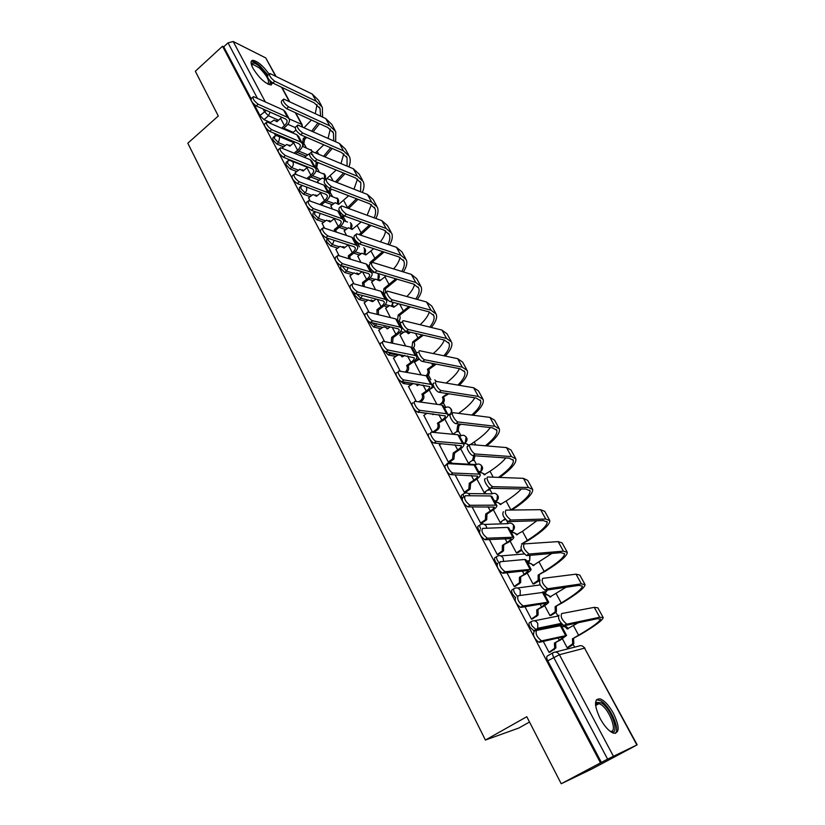 <?xml version="1.0" encoding="UTF-8"?>
<svg xmlns="http://www.w3.org/2000/svg" width="825" height="825" viewBox="0 0 825 825"><rect width="100%" height="100%" fill="white"/><g stroke="black" fill="none" stroke-linecap="round" stroke-linejoin="round"><path stroke-width="1.24" d="M531.3 621.565L529.681 622.535C528.65 623.019 528.753 624.566 530.001 627.175L534.188 631.053L536.25 629.826L532.073 625.948C530.815 623.329 530.702 621.782 531.733 621.308C534.136 620.204 536.147 620.874 537.745 623.318L537.766 628.248L536.25 629.826L562.196 624.381L560.515 625.371M513.831 588.772L512.335 589.689C511.273 590.102 511.356 591.587 512.572 594.155L515.254 597.486M496.702 556.586L495.309 557.463C494.227 557.813 494.278 559.237 495.474 561.743L496.97 563.949M479.882 525.009L478.593 525.834C477.489 526.123 477.531 527.495 478.696 529.949L479.253 530.898M463.392 494.01L462.196 494.794C461.165 494.959 461.082 496.093 461.959 498.197M447.202 463.578L445.222 465.589M384.048 350.573L388.348 355.018L390.142 353.698L387.781 352.069M368.878 321.482L373.56 327.04L375.334 325.71L371.9 322.719M354.317 293.133L354.956 295.463L359.04 299.537L360.783 298.207L356.606 293.958M340.962 265.516L340.684 268.434L344.757 272.518L346.479 271.167L341.87 265.784M327.752 238.384L326.813 239.147L326.669 241.859L330.722 245.953L332.423 244.602L328.36 240.498L327.783 238.25M313.964 212.345L313.015 213.128L312.881 215.737L316.924 219.842L318.594 218.481L314.552 214.376L314.985 211.592M300.413 186.739L299.444 187.543L299.331 190.059L303.363 194.164L305.013 192.803L300.97 188.688L301.084 186.172L302.641 185.573M287.079 161.556L286.1 162.381L285.997 164.804L290.029 168.919L291.648 167.547L287.626 163.422L287.719 161.009L289.874 160.339L292.906 161.844C293.762 163.938 293.339 165.846 291.648 167.547L298.227 170.125M273.972 136.785L272.982 137.641L272.889 139.961L276.901 144.086L278.51 142.715L274.498 138.579L274.581 136.259L276.942 135.568L279.757 137.053L278.51 142.715L285.007 145.406M269.146 74.178C263.196 65.918 257.802 61.297 252.945 60.307C250.429 60.596 250.439 63.247 252.955 68.258C258.926 77.808 264.877 83.377 270.806 84.965L272.745 82.995C268.424 79.592 266.815 77.014 267.919 75.271L269.228 74.106M613.429 713.316C609.025 705.499 604.622 700.693 600.208 698.878C594 698.579 593.979 705.138 600.146 718.575C604.539 726.423 608.943 731.28 613.367 733.147C619.699 733.373 619.719 726.753 613.429 713.316M561.217 783.75L526.793 716.719L485.409 740.046L187.811 143.21L218.305 115.995L195.329 71.249L222.523 46.221L600.497 762.867L561.217 783.75L591.824 769.024L629.413 749.007M574.664 647.151L572.839 643.748M563.465 626.319L562.65 624.783M557.989 616.131L555.617 611.707M546.367 594.495L544.892 591.752M539.251 581.264L538.715 580.274M534.115 565.321L529.547 563.258L528.268 560.835M513.047 532.507L512.397 531.31M508.21 523.514L506.632 520.585M496.815 502.301L496.33 501.404M492.205 493.732L489.864 489.369M480.872 472.642L480.542 472.034M476.479 464.475L474.076 460.01M461.031 435.734L458.566 431.155M445.84 407.488L443.324 402.796M430.918 379.717L428.35 374.932M416.223 352.368L413.624 347.542M400.445 323.029L399.156 320.616M373.323 272.559L372.529 271.085M359.483 246.819L357.163 242.488L355.895 243.107M345.871 221.492L343.623 217.305M332.485 196.577L330.299 192.524M319.306 172.074L317.192 168.135M306.343 147.953L304.301 144.148M529.526 722.03L518.873 728.011L485.409 740.046M629.434 749.038L636.869 744.965L607.602 759.134L553.688 657.412C552.41 654.741 552.265 653.132 553.266 652.575C555.71 651.492 557.752 652.204 559.391 654.71L613.367 756.164M600.497 762.867L607.602 759.134M293.133 132.289L283.738 128.215M270.445 122.461L264 119.666L268.465 115.768L264.464 111.622L263.051 108.972M222.523 46.221L223.73 46.808L228.03 42.869L233.197 41.518L265.743 57.925L275.983 76.323M317.666 181.273L318.429 183.016M295.267 172.611L296.041 174.395M330.825 205.848L332.351 209.014M308.602 197.783L310.138 201.022M344.2 230.835L346.51 235.455M322.152 223.379L324.493 228.123M357.802 256.224L360.907 262.371M335.94 249.418L339.096 255.719M371.621 282.037L375.571 289.761M349.965 275.89L353.966 283.81M385.688 308.292L390.493 317.635M364.238 302.837L369.115 312.417M399.981 334.991L405.683 346.005M378.757 330.237L384.532 341.56M414.521 362.144L421.142 374.901M393.525 358.132L400.249 371.24M408.561 386.512L416.254 401.476M423.875 415.408L432.568 432.279L434.084 432.434M439.457 444.819L448.305 462.01L449.769 461.948M460.701 448.81L468.383 463.165L469.765 463.103M455.07 474.808L464.331 492.288L465.774 492.164M476.881 479.026L484.131 492.566L485.492 492.442M472.034 506.839L480.655 523.122L482.078 522.926M493.35 509.798L500.156 522.503L501.497 522.318M489.318 539.498L497.279 554.534L498.682 554.276M510.128 541.148L516.471 552.977L517.791 552.729M506.952 572.798L514.222 586.534L515.604 586.204M527.227 573.086L533.074 584.018L534.373 583.698M524.927 606.757L531.486 619.152L532.847 618.74M544.655 605.632L549.997 615.625L551.275 615.244M536.157 630.64L534.188 631.053M426.618 413.469L419.172 412.18M411.046 384.728L403.394 383.501L404.827 382.078M416.738 360.525L415.13 360.216M395.794 356.462L388.348 355.018M402.012 333.475L399.29 332.867M380.83 328.68L373.56 327.04M387.554 306.869L383.78 305.9M366.145 301.373L359.04 299.537M373.354 280.706L368.579 279.335M351.739 274.519L344.757 272.518M359.411 254.956L353.688 253.162M337.59 248.108L330.722 245.953M345.706 229.628L339.116 227.391M323.689 222.142L316.924 219.842M332.228 204.703L324.854 202.012M310.035 196.597L303.363 194.164M318.976 180.18L310.87 177.024M296.608 171.476L290.029 168.919M305.951 156.038L297.175 152.429M283.418 146.767L276.901 144.086M543.273 641.407L549.079 652.389L550.409 651.905M274.302 133.32L275.602 135.764M287.925 159.06L288.709 160.545M562.413 638.818L567.229 647.821L568.477 647.367M560.763 624.7L560.649 623.504M543.861 593.031L543.727 591.927M527.257 561.938L527.113 560.948M510.943 531.424L510.799 530.547M494.918 501.445L494.794 500.723M479.17 472.013L479.067 471.446M417.44 411.912L418.718 412.5M399.981 380.603L403.394 383.501L405.271 382.15M601.384 762.434L547.769 660.846C546.501 658.175 546.367 656.566 547.367 656.009L552.915 652.781M254.152 104.445L259.999 115.531L264 119.666M223.73 46.808L250.996 98.484M429.227 390.008L436.889 404.322M444.819 419.141L452.925 434.27L456.823 431.496L457.648 425.556L458.927 425.7L461.041 424.236M289.039 118.594L285.409 111.849L283.635 110.138L253.461 96.587C252.295 98.381 253.873 100.928 258.184 104.218L256.235 105.94C251.924 102.651 250.346 100.103 251.522 98.299L252.759 97.206M281.799 117.305L276.88 121.739L274.086 120.038L269.785 123.028M276.127 120.698L277.478 121.223M283.088 128.772L285.966 126.297C288.905 123.626 290.008 121.203 289.266 119.027L287.502 117.346L258.184 104.218M280.469 135.929L279.593 136.682M278.417 135.764L278.963 135.29M256.235 105.94L285.594 118.996L286.914 120.254C287.461 121.863 286.646 123.657 284.46 125.637L281.583 128.133M321.472 105.652L318.409 100.103L312.273 94.071L269.909 73.497C268.806 75.24 270.425 77.818 274.746 81.232L272.745 82.995L314.284 102.908L320.017 108.508L320.657 116.17M302.589 143.901L303.239 138.621L304.662 139.229L306.776 137.435M305.353 136.816L303.239 138.621M311.438 120.017L304.033 127.71M295.969 130.133L292.493 132.846M304.662 139.229L303.579 144.932L302.723 144.561M302.641 145.726L303.579 144.932M313.129 131.752L319.553 123.729M322.596 117.078L322.327 107.219L316.222 101.238L274.746 81.232M317.955 123.008L311.695 131.123M316.996 104.61L315.294 113.664M302.27 143.241L298.578 136.352L296.825 134.712L266.918 121.914C265.691 123.75 267.269 126.328 271.642 129.649L269.662 131.361C265.289 128.05 263.722 125.472 264.959 123.626L266.176 122.564M294.711 141.941L289.884 146.169L286.883 144.447L282.047 147.943M289.049 145.035L290.513 145.633M295.649 153.728L299.073 150.82C302.053 148.16 303.198 145.778 302.497 143.663L300.754 142.034L271.642 129.649M269.662 131.361L298.825 143.684L300.125 144.891C300.64 146.458 299.795 148.232 297.588 150.202L294.154 153.12M315.728 168.3L311.953 161.277L310.231 159.699L280.624 147.675C279.324 149.562 280.892 152.182 285.326 155.523L283.326 157.224C278.891 153.893 277.324 151.274 278.623 149.387L279.83 148.356M307.808 167.001L303.105 171.012L299.877 169.259L295.154 172.703M302.177 169.785L303.765 170.455M307.189 178.685L308.529 178.984L312.397 175.756C315.428 173.106 316.604 170.765 315.944 168.702L314.232 167.145L285.326 155.523M308.529 178.984L307.178 178.654M283.326 157.224L312.273 168.785L313.552 169.95C314.047 171.466 313.17 173.209 310.922 175.178L307.044 178.417M251.419 64.659L251.512 64.061C252.553 62.019 255.41 62.958 260.081 66.887L267.403 75.446M269.93 80.706C270.559 83.139 270.022 84.336 268.311 84.284M267.816 84.047C269.93 81.159 267.145 75.807 259.452 68.001L252.955 64.381L251.584 65.196M268.022 75.178L259.978 65.907C256.596 62.968 253.904 61.452 251.893 61.38L251.192 61.493M271.343 84.913L271.353 82.057M595.526 704.921L596.64 702.374L601.332 702.848C611.933 708.747 620.885 736.818 610.242 731.383M610.026 731.218C618.358 733.642 609.768 709.417 600.662 704.406L599.043 703.632L596.32 703.972L595.547 705.189M615.285 733.415C620.472 729.413 609.871 705.891 600.744 700.807L596.485 699.672M334.909 130.072L331.763 124.358L325.72 118.542L283.738 99.052C282.573 100.825 284.182 103.445 288.575 106.879L286.543 108.642C282.16 105.208 280.552 102.599 281.727 100.815L283.016 99.681M315.511 167.898L316.15 162.597L317.563 163.175L318.182 162.659M316.759 162.082L316.15 162.597M323.771 144.808L315.47 152.842M309.272 153.811L304.6 157.183M311.468 154.358L312.923 154.976M317.563 163.175L316.47 168.919L315.944 168.713M324.988 156.833L332.238 148.479M335.672 141.766L335.734 131.588L329.732 125.833L288.575 106.879M286.543 108.642L327.772 127.493L333.413 132.877L333.785 140.931M330.681 147.809L323.575 156.245M330.289 128.989L328.072 138.394M348.573 154.894L345.324 149.005L339.395 143.426L297.815 125.049C296.588 126.875 298.196 129.525 302.641 132.99L300.589 134.743C296.144 131.288 294.535 128.638 295.773 126.813L297.052 125.709M328.628 192.318L329.804 188.502M336.198 170.043L326.896 178.489M325.39 179.572L322.193 178.025L317.553 181.366M324.431 178.54L325.875 179.118M331.207 189.038L329.567 193.297L329.051 193.102M336.858 182.397L345.046 173.673M348.913 166.887C350.491 162.865 350.646 159.359 349.377 156.358L343.468 150.841L302.641 132.99M300.589 134.743L341.478 152.491L347.026 157.668L347.077 166.114M343.53 173.044L335.455 181.84M343.798 153.78L340.983 163.556M329.412 193.782L325.566 186.615L323.874 185.109L294.556 173.9C293.195 175.828 294.762 178.478 299.258 181.851L297.227 183.552C292.731 180.19 291.163 177.54 292.535 175.601L293.721 174.601M321.09 192.493L316.552 196.267L313.088 194.504L308.478 197.887M315.511 194.958L317.233 195.7M321.028 204.94L320.554 203.796L322.028 204.322L325.957 201.104C329.02 198.474 330.248 196.164 329.618 194.174L327.938 192.679L299.258 181.851M322.028 204.322L322.493 205.466M297.227 183.552L325.947 194.318L327.205 195.422C327.669 196.907 326.762 198.619 324.493 200.568L320.554 203.796M343.324 219.697L339.405 212.386L337.745 210.953L308.746 200.578C307.312 202.558 308.88 205.25 313.438 208.642L311.376 210.334C306.807 206.941 305.25 204.26 306.683 202.269L307.859 201.31M334.558 218.429L330.217 221.946L326.504 220.182L322.028 223.482M329.072 220.543L330.928 221.368M334.898 231.598L334.3 229.608L335.754 230.093L339.735 226.885C342.849 224.276 344.118 221.997 343.53 220.069L341.88 218.656L313.438 208.642M335.754 230.093L336.353 232.083M311.376 210.334L339.859 220.285L341.096 221.337C341.529 222.771 340.591 224.452 338.281 226.39L334.3 229.608M357.483 246.056L353.482 238.6L351.852 237.239L323.183 227.731C321.678 229.763 323.245 232.495 327.876 235.919L325.782 237.6C321.152 234.187 319.584 231.454 321.1 229.422L322.245 228.494M348.202 244.829L344.128 248.067L340.147 246.304L335.816 249.521M342.86 246.562L344.86 247.479M348.862 258.699L348.274 255.853L349.718 256.297L353.75 253.11C356.916 250.511 358.225 248.284 357.679 246.417L356.06 245.077L327.876 235.919M349.718 256.297L350.305 259.132M325.782 237.6L354.018 246.696L355.224 247.696C355.627 249.078 354.657 250.728 352.316 252.656L348.274 255.853M362.464 180.139L359.123 174.075L353.296 168.723L312.139 151.522C310.85 153.388 312.458 156.069 316.965 159.565L314.882 161.308C310.365 157.822 308.767 155.141 310.066 153.264L311.334 152.202M348.676 195.752L338.642 204.404L335.228 202.672L330.712 205.941M341.952 217.14L343.014 215.201M356.483 198.743L347.294 207.941M337.6 203.105L339.292 203.868M348.676 208.457L357.968 199.31M344.334 215.933L342.365 217.903M362.309 192.442C364.207 188.244 364.516 184.614 363.237 181.552L357.442 176.272L316.965 159.565M314.882 161.308L355.431 177.922L360.876 182.861L360.535 191.74M357.514 179.004L354.007 189.162M376.592 205.807L373.158 199.568L367.434 194.463L326.731 178.458C325.37 180.376 326.968 183.098 331.547 186.625L329.433 188.358C324.854 184.841 323.256 182.119 324.627 180.201L325.875 179.169M361.195 221.946L352.131 229.463L348.47 227.721L344.077 230.928M355.503 242.375L356.163 241.447M369.538 224.916L359.081 234.599M350.976 228.071L352.811 228.917M360.453 235.063L370.982 225.431M375.86 218.46C378.128 214.067 378.623 210.303 377.334 207.168L371.652 202.135L331.547 186.625M329.433 188.358L369.61 203.775L374.952 208.488C376.035 211.107 375.767 214.222 374.148 217.821M371.446 204.662L367.135 215.243M390.957 231.918L387.42 225.493L381.82 220.646L341.581 205.889C340.147 207.848 341.756 210.612 346.397 214.17L344.252 215.903C339.601 212.355 338.002 209.591 339.446 207.622L340.673 206.621M373.704 248.655L365.836 254.935L361.917 253.213L357.668 256.327M369.27 268.022L369.724 267.455M370.384 263.608L369.92 262.525L371.126 262.897M382.656 251.594L369.92 262.525M364.557 253.45L366.537 254.389M372.157 262.267L384.068 252.058M370.446 268.63L369.652 268.723M389.555 244.943C392.246 240.333 392.958 236.435 391.679 233.227L386.11 228.453L346.397 214.17M344.252 215.903L384.037 230.093L389.266 234.558C390.359 237.26 389.905 240.539 387.894 244.375M385.595 230.763C385.285 234.104 383.532 237.786 380.346 241.818M371.889 272.879L367.806 265.279L366.207 263.99L337.879 255.379C336.311 257.462 337.868 260.236 342.561 263.691L340.436 265.361C335.744 261.917 334.187 259.143 335.765 257.049L336.899 256.152M362.041 271.703L358.267 274.632L354.007 272.889L349.831 276.004M356.864 273.023L359.03 274.044M362.928 286.275L362.484 282.562L363.918 282.965L368.012 279.788C371.229 277.2 372.58 275.014 372.075 273.23L370.487 271.961L342.561 263.691M363.918 282.965L364.351 286.667M340.436 265.361L368.414 273.57L369.6 274.519C369.971 275.839 368.971 277.458 366.589 279.386L362.484 282.562M405.58 258.483L401.94 251.873L396.454 247.283L356.699 233.815C355.204 235.837 356.812 238.642 361.515 242.22L359.339 243.953C354.626 240.374 353.028 237.569 354.533 235.537L355.75 234.578M386.152 275.911L379.778 280.84L375.592 279.128L371.498 282.14M383.285 294.102L383.934 288.564L385.285 288.936L397.186 279.201M395.804 278.788L383.934 288.564M378.366 279.252L380.5 280.283M385.285 288.936L385.605 292.916C382.274 292.112 387.152 300.95 390.359 301.61L428.856 311.819L433.733 315.501C434.827 318.502 433.507 322.369 429.804 327.102M384.574 294.535L383.646 294.772M403.373 271.92C406.57 267.073 407.54 263.01 406.271 259.731L400.816 255.234L361.515 242.22M359.339 243.953L398.712 256.853L403.838 261.071C404.931 263.876 404.25 267.331 401.775 271.425M399.96 257.338C399.434 260.824 397.32 264.681 393.608 268.898M386.543 300.176L382.377 292.411L380.81 291.204L352.853 283.522C351.202 285.667 352.77 288.482 357.524 291.957L355.369 293.628C350.604 290.153 349.047 287.337 350.697 285.192L351.811 284.326M376.056 299.073L372.653 301.672L368.105 299.949L364.093 302.94M371.106 299.949L373.447 301.063M377.056 314.356L376.942 309.726L378.366 310.087L382.522 306.931C385.78 304.363 387.183 302.218 386.719 300.506L385.172 299.32L357.524 291.957M378.366 310.087L378.469 314.707M355.369 293.628L383.058 300.919L384.223 301.806C384.563 303.074 383.532 304.662 381.109 306.57L376.942 309.726M420.451 285.512L416.707 278.706L411.345 274.395L372.106 262.257C370.538 264.34 372.147 267.187 376.912 270.796L374.705 272.518C369.93 268.909 368.332 266.062 369.909 263.979L371.106 263.041M398.475 303.765L393.948 307.178L389.483 305.498L385.543 308.395M397.526 320.616L398.176 315.037L399.517 315.367L410.303 306.9M408.942 306.539L398.176 315.037M392.401 305.498L394.701 306.611M399.517 315.367L399.651 315.624C400.579 317.842 400.146 319.76 398.362 321.389L397.867 321.265M417.285 299.423C421.09 294.298 422.359 290.06 421.111 286.698L415.79 282.48L376.912 270.796M374.705 272.518L413.655 284.089L418.657 288.049C419.75 290.947 418.791 294.597 415.748 298.99M414.542 284.398C413.748 288.038 411.201 292.091 406.88 296.526M401.455 327.948L397.207 320.028L395.68 318.893L368.094 312.18C364.784 311.438 369.538 320.183 372.756 320.75L370.569 322.41C367.342 321.853 362.598 313.108 365.908 313.84L367.001 313.005M390.256 326.968L387.152 328.907C385.966 327.061 384.398 326.587 382.449 327.504L378.603 330.351M385.584 327.35L388.111 328.567M391.184 342.963L391.669 337.373L393.061 337.683L397.289 334.548C400.599 331.99 402.043 329.897 401.62 328.257L400.115 327.164L372.756 320.75M393.061 337.683L392.587 343.252M370.569 322.41L397.97 328.752L399.104 329.577C399.413 330.784 398.341 332.341 395.887 334.238L391.669 337.373M435.59 313.015L431.733 306.003L426.504 301.981L387.802 291.235C384.522 290.4 389.41 299.238 392.607 299.908L390.359 301.61M410.664 332.269L408.231 333.713C407.055 331.908 405.518 331.454 403.6 332.331L399.836 335.094M411.964 347.634L412.665 341.952L413.985 342.241L423.338 335.187M422.018 334.888L412.665 341.952M406.653 332.176L409.138 333.393M413.985 342.241L414.129 342.509C415.068 344.757 414.635 346.696 412.82 348.315L412.335 348.212M431.279 327.463C435.796 322.018 437.436 317.573 436.208 314.139L431.021 310.21L392.607 299.908M429.33 311.953C428.206 315.789 425.143 320.048 420.111 324.73M416.635 356.214L412.294 348.129L410.809 347.088L383.615 341.364C380.191 340.56 385.028 349.625 388.276 350.078L386.059 351.728C382.8 351.275 377.963 342.21 381.397 343.014L382.48 342.21M404.611 355.389L402.053 356.895C400.764 354.915 399.094 354.472 397.042 355.554L393.37 358.246M400.3 355.224L403.043 356.544M405.065 372.085L405.436 371.817C407.313 370.147 407.767 368.136 406.787 365.784L408.024 365.764L412.304 362.649C415.676 360.123 417.172 358.071 416.8 356.513L415.315 355.503L388.276 350.078M408.024 365.764L408.169 366.042C409.148 368.393 408.695 370.394 406.818 372.065L406.457 372.333M386.059 351.728L414.253 357.833C414.532 358.988 413.418 360.515 410.933 362.392L406.642 365.516M450.997 341.003L447.026 333.785L441.932 330.062L403.786 320.75C400.393 319.842 405.374 329.01 408.592 329.567L406.312 331.258C403.085 330.712 398.114 321.544 401.517 322.451L402.683 321.575M425.875 375.726L426.226 375.478C428.062 373.849 428.505 371.9 427.546 369.61L428.711 369.579L436.229 364.124M434.919 363.877L427.402 369.342M419.368 359.102L414.377 362.247M428.711 369.579L428.856 369.847C429.815 372.137 429.371 374.086 427.536 375.705L426.226 375.478M445.304 356.08C450.677 350.264 452.77 345.593 451.584 342.076L446.531 338.436L408.592 329.567M406.312 331.258L444.335 340.034L449.078 343.437C450.141 346.552 448.408 350.666 443.871 355.781M444.314 340.024C442.778 344.087 439.086 348.604 433.228 353.564M432.094 384.997L427.659 376.747L426.205 375.787L399.393 371.095C395.938 370.281 400.754 379.5 404.033 379.943L401.775 381.583C398.496 381.14 393.68 371.92 397.145 372.725M417.223 384.11L419.09 384.409L417.368 385.657L415.779 383.852M417.151 384.068L418.234 385.028M418.811 401.837L420.832 400.393C422.606 398.702 423.008 396.722 422.039 394.433L423.256 394.36L427.597 391.256C431.021 388.75 432.568 386.75 432.238 385.275L430.805 384.347L404.085 379.954M423.256 394.36L423.4 394.628C424.37 396.918 423.978 398.898 422.204 400.579L420.183 402.022M401.827 381.593L429.681 386.616C429.918 387.709 428.773 389.183 426.236 391.05L421.884 394.154M413.346 383.45L408.396 386.636M466.672 369.497L462.588 362.062L457.638 358.648L420.049 350.821C416.625 349.903 421.585 359.236 424.823 359.782L422.503 361.463C419.255 360.927 414.305 351.594 417.739 352.512M439.395 404.662L441.375 403.27C443.108 401.631 443.499 399.702 442.54 397.475L448.821 393.772M447.532 393.577L442.396 397.207M432.135 386.543L433.868 386.822L430.176 389.153M443.685 397.392L443.84 397.671C444.788 399.888 444.397 401.816 442.664 403.446L441.21 403.384M459.278 385.316C465.702 379.057 468.353 374.117 467.228 370.497L462.32 367.177L424.885 359.793M422.565 361.474L460.092 368.765L464.702 371.869C465.723 375.107 463.454 379.51 457.906 385.079M459.484 368.641C457.421 372.983 452.966 377.798 446.098 383.078M447.831 414.305L443.303 405.869L441.891 405.013L415.418 401.363C412.046 400.682 416.769 409.881 420.049 410.376L417.759 411.995C414.47 411.51 409.757 402.311 413.129 402.992M433.764 413.985L432.805 414.655L432.279 413.799M432.548 432.248L436.559 429.423C438.178 427.732 438.518 425.782 437.559 423.586L443.169 420.379C446.634 417.893 448.243 415.955 447.965 414.562L446.573 413.727L420.193 410.396M438.756 423.462L438.91 423.741C439.869 425.927 439.529 427.876 437.91 429.567L433.868 432.403M417.904 412.026L445.376 415.913C445.582 416.945 444.397 418.378 441.829 420.224L437.405 423.308M423.699 415.532L427.072 413.16M482.646 398.506L478.428 390.854L473.622 387.75L436.559 381.459C433.228 380.676 438.096 389.978 441.344 390.576L438.983 392.246C435.734 391.658 430.877 382.357 434.208 383.13M459.772 424.091L457.648 425.556M474.818 397.805C472.096 402.487 466.713 407.643 458.679 413.284L458.576 413.356M450.048 414.872L447.965 415.367M458.927 425.7L458.102 431.63L456.452 431.795M473.117 415.233C480.841 408.447 484.182 403.177 483.151 399.434L478.397 396.433L441.488 390.607M439.127 392.277L476.128 398.011L480.604 400.826C481.552 404.198 478.624 408.942 471.797 415.058M463.856 444.139L459.226 435.538L457.865 434.765L431.743 432.218C428.464 431.661 433.094 440.849 436.373 441.385L434.043 442.994C430.763 442.468 426.133 433.28 429.423 433.826M448.284 461.969L452.554 458.978L453.214 452.997L454.544 453.09L459.02 450.037C462.547 447.573 464.197 445.686 463.98 444.386L462.629 443.644L436.611 441.427M454.544 453.09L453.894 459.061L449.573 462.082M434.28 443.035L461.371 445.748C461.536 446.707 460.309 448.109 457.689 449.934L453.214 452.997M439.271 444.943L441.21 443.613M498.898 428.041L494.557 420.162L489.916 417.388L453.389 412.686C450.151 412.036 454.936 421.327 458.174 421.967L455.782 423.627C452.533 422.988 447.758 413.707 451.007 414.346M468.363 463.124L472.55 460.216L473.736 455.709M490.287 427.556C487.255 431.929 481.903 436.745 474.21 442.014L470.518 444.52M468.425 445.562C467.228 443.695 465.651 443.108 463.671 443.809M466.063 443.623L469.435 445.263M474.983 455.802L473.808 460.298L471.972 460.69M486.688 445.902C496.042 438.457 500.27 432.795 499.373 428.907L494.773 426.236L458.411 422.008M456.019 423.668L492.473 427.804L496.794 430.299C497.63 433.837 493.835 439.003 485.409 445.789M480.171 474.54L475.448 465.743L474.127 465.073L448.377 463.66C445.191 463.238 449.738 472.416 453.018 472.993L450.646 474.592C447.367 474.014 442.829 464.846 446.016 465.259M464.3 492.236L468.837 489.07L469.301 483.223L470.621 483.264L475.169 480.233C478.748 477.788 480.459 475.963 480.294 474.757L478.985 474.117L453.348 473.045M470.621 483.264L470.147 489.101L465.558 492.308M450.976 474.643L477.654 476.128C477.778 477.025 476.51 478.376 473.859 480.191L469.301 483.223M515.45 458.123L510.984 450.007L506.498 447.583L470.549 444.531C467.404 444.015 472.106 453.286 475.344 453.977L472.911 455.617C469.662 454.936 464.98 445.665 468.126 446.17M505.849 457.916C502.549 461.959 497.269 466.403 490.009 471.261L484.141 474.777C482.934 472.869 481.326 472.251 479.315 472.942M484.1 492.525L488.534 489.452L489.472 487.812M481.532 472.725L485.172 474.468M490.535 488.287L488.998 490.132L487.761 490.112M499.733 477.438C511.191 469.167 516.574 462.99 515.883 458.906L511.448 456.596L475.674 454.028M473.241 455.678L509.108 458.143L513.284 460.309C513.934 464.073 509.004 469.765 498.496 477.397M496.794 505.498L491.978 496.516L490.7 495.949L465.341 495.712C463.712 498.424 465.259 501.59 469.982 505.23L467.579 506.808C462.846 503.188 461.299 500.012 462.938 497.3M480.624 523.071L485.399 519.719L485.688 514.016L486.987 513.996L491.607 510.995C495.248 508.571 497.011 506.808 496.908 505.694L495.639 505.158L470.405 505.282M486.987 513.996L486.698 519.688L481.841 523.081M467.992 506.87L494.247 507.086C494.33 507.901 493.02 509.221 490.318 511.015L485.688 514.016M532.321 488.761L527.711 480.408L523.401 478.335L488.049 476.994C485.007 476.623 489.627 485.894 492.865 486.626L490.38 488.256C487.142 487.534 482.532 478.263 485.585 478.624M521.41 488.957C517.904 492.628 512.799 496.65 506.096 501.022L500.146 504.508C498.908 502.559 497.269 501.92 495.237 502.59M500.125 522.452L505.034 518.863M490.803 488.317L526.061 489.06L530.083 490.885C530.423 494.918 524.03 501.26 510.902 509.902L510.665 510.056M497.269 502.353L501.198 504.209M511.882 510.036L512.108 509.891C526.206 500.61 533.074 493.804 532.702 489.472L528.443 487.513L493.278 486.688M505.632 519.585L503.838 520.059M513.738 537.044L508.808 527.866L507.581 527.402L482.625 528.392C481.058 531.207 482.604 534.445 487.286 538.096L484.842 539.663C480.16 536.023 478.603 532.785 480.191 529.97M497.248 554.472L502.26 550.945L502.394 545.387L508.355 542.324C512.057 539.932 513.882 538.23 513.831 537.219L487.792 538.158M503.662 545.304L503.539 550.842L498.413 554.441M485.347 539.725L511.149 538.622C511.191 539.364 509.829 540.633 507.086 542.407L502.394 545.387M549.491 519.977L544.758 511.366L540.612 509.675L505.9 510.118C504.415 512.882 506.024 516.151 510.727 519.925L508.21 521.544C503.508 517.77 501.899 514.501 503.394 511.727M536.838 520.761L522.483 531.331L516.429 534.775C515.182 532.795 513.511 532.125 511.448 532.775M516.429 552.925L521.328 549.502M522.648 544.026L521.452 544.098L528.557 540.303C542.881 531.125 549.976 524.556 549.842 520.606L545.748 519.028L511.232 520.008M508.716 521.617L543.335 520.554L547.192 522.029C547.315 525.7 540.705 531.816 527.371 540.375L521.452 544.098M513.263 532.527L517.512 534.487M521.678 550.275L520.204 550.553M517.522 552.894L521.4 550.461M531.001 569.188L525.958 559.804L524.783 559.463L500.27 561.722C498.743 564.651 500.301 567.94 504.941 571.612L502.456 573.158C497.815 569.508 496.258 566.208 497.784 563.279M514.181 586.472L519.42 582.759L519.399 577.345L525.422 574.252C529.186 571.89 531.073 570.25 531.083 569.343L505.529 571.673M520.658 577.191L520.678 582.594L515.295 586.389M503.044 573.231L527.505 570.518L528.371 570.756L524.174 574.396L519.399 577.345M567.002 551.781L562.124 542.912L558.154 541.613L524.112 543.902C522.689 546.779 524.308 550.11 528.959 553.905L526.402 555.514C521.74 551.719 520.132 548.388 521.565 545.5M551.873 553.441L533.022 565.599C531.743 563.578 530.052 562.877 527.948 563.506M533.043 583.945L538.158 580.346L538.127 575.097L545.315 571.271C559.866 562.186 567.188 555.875 567.301 552.337L563.393 551.141L529.547 553.998M526.989 555.586L560.948 552.657L564.62 553.761C564.527 557.061 557.7 562.939 544.139 571.405L538.127 575.097M539.313 574.953L539.333 580.192L536.869 581.604M534.074 583.883L538.044 581.45M548.594 601.951L543.448 592.36L518.255 595.722C516.79 598.754 518.358 602.116 522.947 605.808L520.42 607.344C515.821 603.663 514.264 600.301 515.738 597.259M531.444 619.07L536.9 615.182L536.745 609.912L542.809 606.788C546.635 604.447 548.594 602.879 548.666 602.085L523.627 605.87M537.972 609.696L538.127 614.955L532.476 618.956M521.091 607.406L545.098 603.364L545.933 603.508L541.592 606.994L536.745 609.912M584.842 584.193L579.81 575.066L576.036 574.159L542.685 578.377C541.334 581.367 542.953 584.781 547.563 588.586L544.964 590.174C540.344 586.369 538.725 582.966 540.097 579.965M566.053 587.256L549.914 596.991C548.615 594.928 546.893 594.206 544.758 594.815M549.955 615.553L555.277 611.768L555.122 606.664L562.372 602.807C577.16 593.835 584.739 587.792 585.09 584.657L581.377 583.873L548.243 588.679M545.634 590.257L578.892 585.379L582.388 586.101C582.058 589.009 575.004 594.65 561.227 603.013L555.122 606.664M546.109 594.567L551.028 596.722M556.277 606.458L556.432 611.552L553.843 613.233M550.925 615.45L554.998 613.016M566.528 635.353L561.268 625.546L536.601 630.403C535.208 633.559 536.776 636.993 541.324 640.695L538.746 642.211C534.198 638.519 532.63 635.085 534.043 631.919M549.038 652.307L554.689 648.233L554.41 643.108L560.536 639.942L566.589 635.456L542.087 640.757M555.617 642.83L555.895 647.934L549.966 652.173M539.509 642.273L563.032 636.838L563.826 636.9L559.34 640.231L554.41 643.108M603.023 617.234L597.847 607.829L594.268 607.344L561.65 613.563C560.361 616.677 561.99 620.153 566.558 623.989L563.908 625.556C559.34 621.73 557.71 618.255 559.02 615.13M578.294 622.741L567.115 628.97C565.795 626.866 564.053 626.103 561.877 626.691M567.188 647.738L572.694 643.789L572.426 638.818L579.748 634.941C594.784 626.082 602.611 620.307 603.23 617.605L599.713 617.244L567.322 624.071M564.671 625.639L597.187 618.729L600.497 619.059C599.919 621.565 592.628 626.948 578.624 635.209L572.426 638.818M562.959 626.474C565.146 625.845 566.909 626.587 568.25 628.712M573.561 638.55L573.829 643.51L571.137 645.449M568.043 647.615L572.272 645.171M517.492 596.382L514.604 592.907C513.387 590.349 513.294 588.864 514.357 588.442C516.718 587.328 518.688 587.967 520.255 590.36L520.152 595.433M499.331 563.083L497.475 560.484C496.279 557.978 496.217 556.555 497.3 556.205C499.62 555.07 501.559 555.679 503.095 558.02L503.611 561.413M480.655 528.681C479.49 526.226 479.459 524.855 480.552 524.576C482.842 523.411 484.749 523.988 486.265 526.288L486.832 528.227M464.155 497.454C463.011 495.052 463 493.742 464.124 493.515C466.383 492.339 468.249 492.886 469.734 495.144L470.013 495.753M447.346 465.352L447.996 463.031C449.893 461.948 451.595 462.248 453.1 463.918M555.359 652.049L578.645 646.14C581.017 645.098 582.997 645.769 584.574 648.161L559.391 654.71L547.769 660.846M636.869 744.965L584.574 648.161L637.178 744.831M294.999 127.442L287.873 124.307M278.613 120.233L268.465 115.768L270.136 112.117M289.183 118.852L301.661 124.42L295.298 112.643M289.286 101.527L281.562 87.213M275.571 76.117L265.743 57.925M233.197 41.518L265.258 101.795M534.352 620.792L558.267 616.007M544.057 593.505L545.181 592.824L543.809 593.031M517.45 588.019L540.282 584.904M527.412 562.506L528.516 561.815L527.113 561.949M500.827 555.916L524.236 553.957M511.057 532.053L512.15 531.362L510.727 531.434M484.471 524.442L507.994 523.638C510.211 522.534 512.057 523.081 513.532 525.288L513.15 530.444C515.182 527.773 514.81 525.515 512.067 523.679M495 502.147L496.073 501.445L494.629 501.445M468.363 493.567L491.989 493.866C494.175 492.742 496 493.257 497.444 495.423L496.897 500.723C499.094 498.114 498.816 495.835 496.083 493.907M479.222 472.766L480.274 472.065L478.809 471.993M452.492 463.289L476.272 464.609C478.428 463.475 480.212 463.959 481.635 466.084L480.913 471.529C483.275 468.971 483.099 466.672 480.367 464.65M464.062 443.664L464.753 443.19L463.268 443.056M459.329 435.724L460.824 435.868C462.949 434.713 464.702 435.177 466.104 437.26L465.197 442.839C467.744 440.344 467.651 438.023 464.918 435.899M449.408 414.882L447.985 414.624M444.128 407.416L445.644 407.612C447.728 406.447 449.46 406.89 450.842 408.932C451.78 411.108 451.419 413.016 449.738 414.635C452.461 412.211 452.461 409.881 449.738 407.643M419.069 384.429L417.254 384.13M413.222 383.481L405.24 382.171L413.263 383.47M418.667 359.287L416.243 358.813M403.384 356.297L401.29 355.884M397.753 355.193L390.142 353.698L391.102 352.718M403.827 332.217L400.558 331.475M388.049 328.608L386.77 328.319M382.676 327.381L375.334 325.71L376.767 323.843M389.297 305.601L385.162 304.528M367.919 300.052L360.783 298.207L362.474 295.494M375.055 279.417L370.054 277.973M353.461 273.188L346.479 271.167L348.263 267.661M361.072 253.657L355.235 251.811M339.281 246.768L332.423 244.602L334.177 240.302M347.335 228.319L340.704 226.05M325.349 220.791L318.594 218.481L320.172 213.407M333.836 203.393L326.452 200.681M311.664 195.247L305.013 192.803C306.725 191.101 307.147 189.183 306.281 187.048L306.199 186.914M320.574 178.86L312.469 175.694M307.519 154.718L298.753 151.088M311.933 151.511L311.561 150.439L302.476 146.324M450.295 414.243L447.892 414.408M465.517 442.602L464.753 443.19L463.052 442.654M481.006 471.467L480.274 472.065L480.913 471.529L478.5 471.426M496.753 500.888L496.073 501.445L496.897 500.723L494.237 500.723M512.768 530.867L512.15 531.362L513.15 530.444L510.262 530.578M529.072 561.392L529.681 560.701L529.712 555.359M545.665 592.474L547.088 590.04M324.39 178.509L324.483 174.426L316.037 170.765M337.477 203.012L337.621 198.794L329.794 195.577M350.759 227.937L350.965 223.565M364.248 253.275L364.526 248.737M377.943 279.056L378.314 274.333M391.844 305.271L392.824 302.27M405.962 331.939L406.436 331.289M434.002 432.434L435.198 432.548M259.999 115.531L266.362 110.437M257.348 98.206L228.03 42.869M302.723 127.133L301.661 124.42L302.053 126.833M280.634 118.48L284.46 125.637M283.635 110.138L287.502 117.346M304.786 139.456L303.363 138.847M316.222 101.238L312.273 94.071M293.69 142.921L297.588 150.202M296.825 134.712L300.754 142.034M306.972 167.774L310.922 175.178M310.231 159.699L314.232 167.145M318.625 154.162L317.14 151.429M317.687 163.412L316.274 162.834M329.732 125.833L325.72 118.542M333.083 180.902L330.268 175.694M343.468 150.841L339.395 143.426M320.461 193.04L324.493 200.568M320.688 204.043L322.152 204.569M323.874 185.109L327.938 192.679M334.187 218.738L338.281 226.39M334.424 229.855L335.888 230.34M337.745 210.953L341.88 218.656M348.15 244.87L352.316 252.656M348.408 256.111L349.852 256.554M351.852 237.239L356.06 245.077M347.573 207.725L343.602 200.372M357.442 176.272L353.296 168.723M361.195 232.918L357.153 225.442M371.652 202.135L367.434 194.463M375.035 258.534L370.93 250.944M371.054 263.082L370.054 262.783M386.11 228.453L381.82 220.646M362.567 271.858L366.589 279.386M362.618 282.82L364.052 283.222M366.207 263.99L370.487 271.961M389.122 284.594L384.945 276.86M385.419 289.193L384.068 288.812M400.816 255.234L396.454 247.283M377.283 299.392L381.109 306.57M377.087 309.994L378.5 310.344M380.81 291.204L385.172 299.32M403.435 311.087L399.651 304.074M399.651 315.624L398.31 315.284M415.79 282.48L411.345 274.395M392.257 327.422L395.887 334.238M391.803 337.642L393.205 337.951M395.68 318.893L400.115 327.164M418.007 338.023L415.491 333.382M414.129 342.509L412.809 342.22M431.021 310.21L426.504 301.981M407.498 355.967L410.933 362.392M405.436 371.817L406.818 372.065M406.787 365.784L408.169 366.042M410.809 347.088L415.315 355.503M432.816 365.434L431.63 363.237M428.856 369.847L427.546 369.61M446.531 338.436L441.932 330.062M423.019 385.017L426.236 391.05M420.668 400.517L422.039 400.702M422.039 394.433L423.4 394.628M426.205 375.787L430.805 384.347M443.84 397.671L442.54 397.475M462.32 367.177L457.638 358.648M438.817 414.604L441.829 420.224M436.177 429.722L437.528 429.866M437.559 423.586L438.91 423.741M441.891 405.013L446.573 413.727M459.082 425.968L457.803 425.834M478.397 396.433L473.622 387.75M454.915 444.747L457.689 449.934M451.966 459.473L453.296 459.546M453.358 453.286L454.699 453.379M457.865 434.765L462.629 443.644M475.808 444.974L474.21 442.014M494.773 426.236L489.916 417.388M471.323 475.448L473.859 480.191M468.043 489.761L469.363 489.782M469.456 483.522L470.776 483.553M474.127 465.073L478.985 474.117M484.688 474.798L484.141 474.777M493.216 477.19L490.009 471.261M511.448 456.596L506.498 447.583M488.029 506.725L490.318 511.015M484.419 520.606L485.719 520.575M485.853 514.315L487.142 514.295M490.7 495.949L495.639 505.158M500.744 504.508L500.146 504.508M510.902 509.902L506.096 501.022M528.443 487.513L523.401 478.335M505.055 538.601L507.086 542.407M501.105 552.038L502.384 551.935M502.549 545.686L503.827 545.603M507.581 527.402L512.624 536.797M517.11 534.744L516.429 534.775M527.371 540.375L522.483 531.331M545.748 519.028L540.612 509.675M522.411 571.086L524.174 574.396M518.1 584.059L519.358 583.894M519.564 577.655L520.822 577.5M524.783 559.463L529.918 569.023M533.796 565.517L533.022 565.599M544.139 571.405L539.168 562.196M539.467 575.252L538.292 575.396M563.393 551.141L558.154 541.613M540.097 604.209L541.592 606.994M535.425 616.688L536.663 616.461M536.91 610.232L538.137 610.015M542.324 592.133L547.553 601.889M550.822 596.846L549.914 596.991M561.227 603.013L556.153 593.629M556.442 606.767L555.287 606.973M581.377 583.873L576.036 574.159M558.133 637.972L559.34 640.231M553.09 649.945L554.297 649.646M554.586 643.438L555.792 643.149M560.196 625.433L565.527 635.384M568.229 628.722L567.115 628.97M578.624 635.209L573.458 625.649M573.726 638.859L572.591 639.138M599.713 617.244L594.268 607.344M312.438 151.583L310.942 149.634M279.5 136.641L293.927 142.715M533.631 631.022L537.766 628.248L561.268 623.38M325.029 178.664C325.968 176.643 325.566 174.952 323.833 173.58M292.658 161.442L307.447 167.341M338.054 203.177C339.127 201.094 338.745 199.341 336.93 197.917M351.264 228.102C352.492 225.968 352.141 224.153 350.233 222.647M343.695 220.729L347.542 222.08M364.671 253.461C366.073 251.264 365.774 249.367 363.763 247.778M378.304 279.221C379.871 277.004 379.624 275.055 377.572 273.364M392.164 305.384L393.35 302.404M406.22 332.011L406.797 331.372M436.373 381.439L434.806 379.861M433.857 386.801L432.145 386.523M526.597 560.99L529.681 560.701L530.032 555.328M542.52 592.102L546.501 591.515L547.326 590.009M584.935 648.13L582.574 646.13M302.218 124.884L295.711 112.829M289.709 101.712L281.985 87.419M320.017 108.508L319.223 107.044M251.697 65.505L252.955 64.381M251.512 64.979L251.512 64.061M595.588 705.54L599.043 703.632M596.32 703.972L596.64 702.374M333.413 132.877L332.64 131.464M347.026 157.668L346.273 156.296M360.876 182.861L360.143 181.541M374.952 208.488L374.251 207.219M389.266 234.558L388.596 233.331M403.838 261.071L403.188 259.906M418.657 288.049L418.038 286.935M386.75 292.04L385.564 292.937M433.733 315.501L433.156 314.438M449.078 343.437L448.532 342.437M404.033 379.943L401.775 381.583M420.832 400.393L422.204 400.579M424.823 359.782L422.503 361.463M442.664 403.446L441.375 403.27M464.702 371.869L464.186 370.941M420.049 410.376L417.759 411.995M436.559 429.423L437.91 429.567M441.344 390.576L438.983 392.246M458.102 431.63L456.823 431.496M480.604 400.826L480.129 399.95M436.373 441.385L434.043 442.994M452.554 458.978L453.894 459.061M458.174 421.967L455.782 423.627M473.808 460.298L472.55 460.216M496.794 430.299L496.351 429.495M453.018 472.993L450.646 474.592M468.837 489.07L470.147 489.101M475.344 453.977L472.911 455.617M489.772 489.472L488.534 489.452M513.284 460.309L512.882 459.577M469.982 505.23L467.579 506.808M485.399 519.719L486.698 519.688M492.865 486.626L490.38 488.256M530.083 490.885L529.712 490.225M487.286 538.096L484.842 539.663M502.26 550.945L503.539 550.842M510.727 519.925L508.21 521.544M547.192 522.029L546.862 521.441M504.941 571.612L502.456 573.158M519.42 582.759L520.678 582.594M528.959 553.905L526.402 555.514M539.333 580.192L538.158 580.346M522.947 605.808L520.42 607.344M536.9 615.182L538.127 614.955M547.563 588.586L544.964 590.174M556.432 611.552L555.277 611.768M541.324 640.695L538.746 642.211M554.689 648.233L555.895 647.934M566.558 623.989L563.908 625.556M573.829 643.51L572.694 643.789"/></g></svg>
